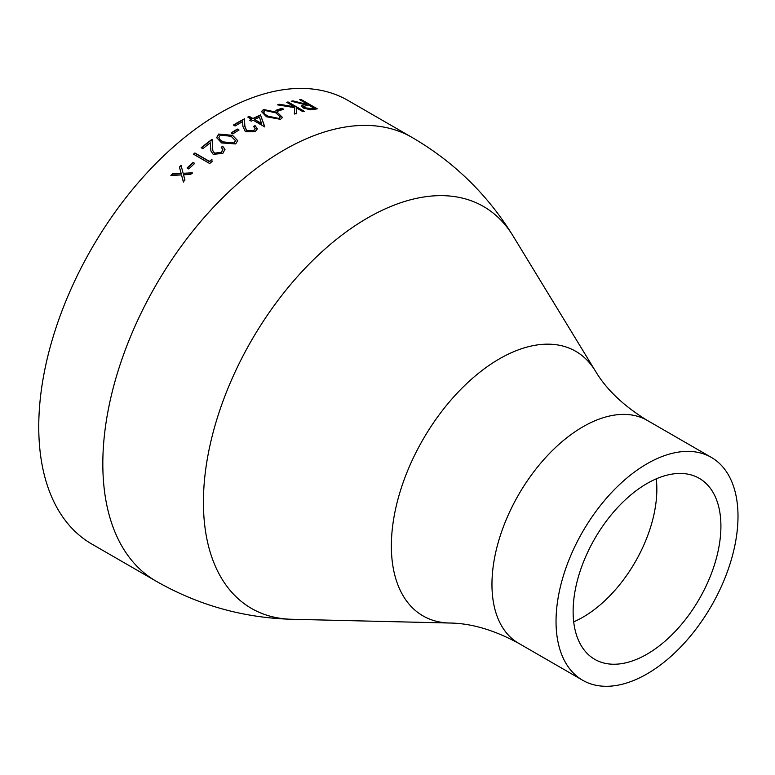 <?xml version="1.0" encoding="UTF-8"?>
<svg xmlns="http://www.w3.org/2000/svg" width="775" height="775" viewBox="0 0 775 775"><rect width="100%" height="100%" fill="white"/><g stroke="black" fill="none" stroke-linecap="round" stroke-linejoin="round"><path stroke-width="1.16" d="M155.872 581.037L91.799 544.04A256.128 147.88 -60 0 1 91.799 248.291A256.128 147.88 -60 0 1 347.927 100.411L412 137.398C453.937 161.82 487.62 194.67 513.05 235.949A232.045 133.968 -60 0 0 251.488 340.477A232.045 133.968 -60 0 0 291.739 619.273C243.273 617.888 197.983 605.149 155.872 581.037A256.128 147.88 -60 0 1 155.872 285.278A256.128 147.88 -60 0 1 412 137.398M193.043 162.45A256.128 147.88 -60 0 0 187.066 167.991L188.732 168.95A256.128 147.88 -60 0 1 194.709 163.418L193.043 162.45L194.544 163.564M211.885 159.321A256.128 147.88 -60 0 0 209.453 161.374L194.883 152.966A256.128 147.88 -60 0 0 193.469 154.177L209.696 163.544A256.128 147.88 -60 0 1 212.621 161.055L212.689 161.365M210.287 142.852A256.128 147.88 -60 0 0 202.847 148.684L201.18 147.725A256.128 147.88 -60 0 1 212.059 139.316L212.805 150.621L214.51 153.159L221.263 152.336L222.812 149.439L221.233 147.337A256.128 147.88 -60 0 1 222.677 146.262L224.983 149.265L222.861 153.353L213.212 154.38L210.877 150.873L210.287 142.852L210.907 151.018M232.578 135.344L237.673 140.614L235.716 143.917L221.611 142.939L216.661 137.64L218.647 134.065L232.578 135.344L237.683 140.788M237.363 129.047A256.128 147.88 -60 0 0 231.124 132.971L232.791 133.93A256.128 147.88 -60 0 1 239.029 130.006L237.363 129.047L238.739 130.181M253.599 126.412A256.128 147.88 -60 0 1 255.052 125.628L257.368 128.815L255.169 131.672L245.443 131.74L242.904 126.451L242.633 121.656A256.128 147.88 -60 0 0 235.077 126.005L233.411 125.037A256.128 147.88 -60 0 1 244.435 118.817L244.861 126.151L246.77 130.801L253.58 130.665L255.188 128.611L253.599 126.412M260.632 114.884A256.128 147.88 -60 0 0 252.96 118.517L249.221 116.357A256.128 147.88 -60 0 0 247.767 117.083L251.507 119.253A256.128 147.88 -60 0 0 249.637 120.212L251.303 121.171A256.128 147.88 -60 0 1 253.173 120.212L264.411 126.703A256.128 147.88 -60 0 1 264.711 126.548L260.594 115.252L264.692 126.916M277.343 112.346L282.458 117.451L280.531 119.34L266.445 116.754L261.485 111.542L263.471 109.488L277.343 112.346L282.42 117.635M281.993 108.267A256.128 147.88 -60 0 0 275.881 110.341L277.537 111.3A256.128 147.88 -60 0 1 283.66 109.227L281.993 108.267L283.185 109.382M288.058 101.951A256.128 147.88 -60 0 0 286.663 102.29L294.5 106.814L279.387 104.276A256.128 147.88 -60 0 0 277.498 104.858L294.771 107.667L294.335 114.041A256.128 147.88 -60 0 1 296.35 113.431L296.709 108.093L302.889 111.658A256.128 147.88 -60 0 1 304.294 111.319L288.058 101.951L303.752 111.445M301.078 99.481A256.128 147.88 -60 0 0 299.712 99.684L307.21 104.005A256.128 147.88 -60 0 0 306.096 104.179L292.96 100.876A256.128 147.88 -60 0 0 291.245 101.225L304.401 104.46L301.465 105.855L303.335 108.054L310.562 109.808L314.262 109.314A256.128 147.88 -60 0 1 317.314 108.849L301.078 99.481L316.675 108.946M183.132 173.271L181.069 165.424A256.128 147.88 -60 0 0 179.422 167.003L181.098 173.377L172.496 173.862A256.128 147.88 -60 0 0 170.878 175.518L181.495 174.888L183.317 181.767A256.128 147.88 -60 0 1 184.944 180.12L183.53 174.782L190.689 174.423A256.128 147.88 -60 0 1 192.336 172.844L183.132 173.271L192.432 173.125M647.018 673.901A128.669 74.284 -60 0 1 582.684 680.266A128.669 74.284 -60 0 1 582.684 531.698A128.669 74.284 -60 0 1 711.353 457.405A128.669 74.284 -60 0 1 731.077 560.509A128.669 74.284 -60 0 1 647.018 673.901M647.018 654.168A104.509 60.334 -60 0 1 594.764 659.341A104.509 60.334 -60 0 1 594.764 538.673A104.509 60.334 -60 0 1 699.263 478.33A104.509 60.334 -60 0 1 715.286 562.078A104.509 60.334 -60 0 1 647.018 654.168M183.433 182.038L181.495 174.888M171.275 175.489A255.702 147.628 -60 0 1 172.602 174.133L181.205 173.648L179.519 167.284A255.702 147.628 -60 0 1 181.147 165.724M301.446 106.059L304.401 104.46M292.078 101.428A255.702 147.628 -60 0 1 292.863 101.263L305.989 104.577A255.702 147.628 -60 0 1 307.103 104.402L307.21 104.005M300.235 99.985A255.702 147.628 -60 0 1 300.971 99.878M303.616 106.621L304.633 108.161L311.317 108.946A255.702 147.628 -60 0 1 314.175 108.481L308.867 104.964L303.616 106.417L304.73 107.764L311.414 108.558A256.128 147.88 -60 0 1 314.282 108.093M296.709 108.093L296.282 113.818M278.293 104.974A255.702 147.628 -60 0 1 279.31 104.664L294.5 106.814M287.108 102.552A255.702 147.628 -60 0 1 287.971 102.339M276.268 110.563A255.702 147.628 -60 0 1 281.926 108.655M261.475 111.726L263.423 109.866L277.295 112.733M263.713 112.094L264.382 113.886L267.859 116.502L278.777 118.778L280.143 117.17M264.382 113.886L267.898 116.134L278.816 118.401L280.182 116.986L275.919 112.888L265.089 110.476L263.723 111.91L264.42 113.518M249.967 120.396A255.702 147.628 -60 0 1 251.488 119.612L251.507 119.253M248.087 117.277A255.702 147.628 -60 0 1 249.192 116.725L252.941 118.885A255.702 147.628 -60 0 1 260.594 115.252M254.626 119.476L261.659 123.913L259.451 117.151A256.128 147.88 -60 0 0 254.626 119.476L261.679 123.545M255.052 125.628L257.358 128.989M233.711 125.211A255.702 147.628 -60 0 1 244.425 119.176L244.861 126.509L246.77 131.149L253.58 131.023L255.169 128.795M253.88 126.616A255.702 147.628 -60 0 1 255.043 125.996M231.415 133.135A255.702 147.628 -60 0 1 237.373 129.396M216.69 137.805L218.676 134.404L232.607 135.683M218.918 137.737L219.625 139.432L223.093 142.232L234.031 143.327L235.397 140.721M219.625 139.432L223.064 141.893L234.002 142.987L235.387 140.546L231.134 136.303L220.265 135.063L218.889 137.572L219.587 139.103M222.677 146.262L225.002 149.43M201.442 147.88A255.702 147.628 -60 0 1 212.079 139.655M212.834 150.767L214.568 153.479L221.321 152.656L222.832 149.604M221.476 147.512A255.702 147.628 -60 0 1 222.716 146.582M193.721 154.322A255.702 147.628 -60 0 1 194.951 153.266L209.521 161.675A255.702 147.628 -60 0 1 211.953 159.621M187.318 168.127A255.702 147.628 -60 0 1 193.13 162.75M291.739 619.273L449.49 623.023A152.752 88.195 -60 0 1 422.995 439.502A152.752 88.195 -60 0 1 595.171 370.683L513.05 235.949M449.49 623.023C471.045 623.216 494.082 629.968 518.611 643.279A128.669 74.284 -60 0 1 518.611 494.702A128.669 74.284 -60 0 1 647.28 420.418C623.488 405.838 606.118 389.263 595.171 370.683M656.26 478.843A104.509 60.334 -60 0 1 582.945 617.181A104.509 60.334 -60 0 1 573.694 621.841M711.353 457.405L647.28 420.418M582.684 680.266L518.611 643.279"/></g></svg>
